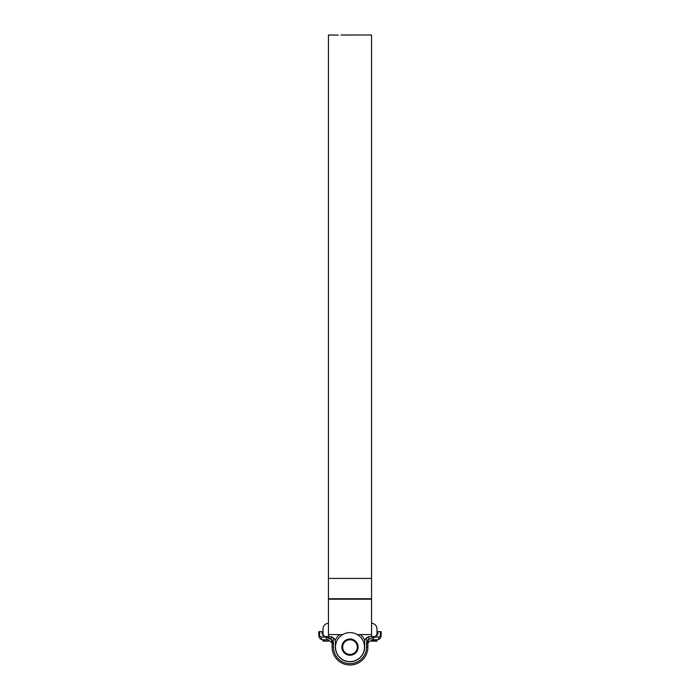 <?xml version="1.0" encoding="UTF-8"?>
<svg xmlns="http://www.w3.org/2000/svg" width="700" height="700" viewBox="0 0 700 700"><rect width="100%" height="100%" fill="white"/><g stroke="black" fill="none" stroke-linecap="round" stroke-linejoin="round"><path stroke-width="1.05" d="M342.676 647.106A7.324 7.324 0 0 0 350 654.43A7.324 7.324 0 0 0 357.324 647.106A7.324 7.324 0 0 0 350 639.791A7.324 7.324 0 0 0 342.676 647.106M358.129 647.106A8.129 8.129 0 0 1 350 655.244A8.129 8.129 0 0 1 341.871 647.106A8.129 8.129 0 0 1 350 638.977A8.129 8.129 0 0 1 358.129 647.106M364.507 647.106A14.507 14.507 0 0 1 350 661.614A14.507 14.507 0 0 1 335.493 647.106A14.507 14.507 0 0 1 350 632.608A14.507 14.507 0 0 1 364.507 647.106M335.142 640.447A16.284 16.284 0 0 1 339.596 634.585M360.404 634.585A16.284 16.284 0 0 1 364.858 640.447M323.024 640.876L328.449 641.148L323.024 641.148L323.024 639.774L328.037 639.791L331.966 642.801L328.037 639.791A2.712 1.916 -90 0 1 326.121 637.079L331.31 639.494L331.31 636.711L324.791 636.536L322.079 633.824L322.079 631.654L319.62 631.654L319.62 635.722L320.976 637.079L326.121 637.079M380.38 631.654L381.176 631.654L381.176 635.722C380.914 638.173 379.566 639.529 377.108 639.791L377.108 639.791A2.712 1.916 -90 0 0 379.024 637.079L380.38 635.722L380.38 631.654L377.921 631.654L377.921 633.824L375.209 636.536L368.69 636.711L366.774 637.648A5.425 5.425 0 0 0 364.639 641.952L364.639 647.106A14.639 14.639 0 0 1 350 661.745A14.639 14.639 0 0 1 335.361 647.106L335.361 641.952A5.425 5.425 0 0 0 333.226 637.648L333.279 642.442A5.425 5.425 0 0 1 333.463 643.851L333.463 647.106A16.537 16.537 0 0 0 350 663.644A16.537 16.537 0 0 0 366.537 647.106L366.537 643.851A5.425 5.425 0 0 1 366.721 642.442L368.034 642.801A4.069 4.069 0 0 0 367.894 643.851A4.069 4.069 0 0 1 368.034 642.801L368.69 639.494L373.879 637.079A2.712 1.916 -90 0 1 371.963 639.791L368.034 642.801L371.963 639.791L376.976 639.774L376.976 641.148L371.551 641.148L371.551 639.809M371.551 623.254A5.696 5.696 0 0 1 376.976 628.941L376.976 635.88M323.024 635.88L323.024 628.941A5.696 5.696 0 0 1 328.449 623.254M328.449 640.876L328.449 639.809M328.449 636.536L328.449 628.941M371.551 636.536L371.551 628.941M371.551 640.876L376.976 640.876M366.284 35L371.551 35L371.551 634.585L357.315 634.585M338.284 35.087L328.449 35L328.449 634.585L342.685 634.585M357.849 35L359.328 35M358.129 35L356.904 35.026L358.129 35M357.009 35L355.775 35.026L357.009 35M350.98 35.061L355.898 35L350.98 35.061M348.88 35.009L342.046 35.009M348.075 35.053L342.703 35M340.865 35L341.451 35M337.033 35.07L337.627 35.079M360.544 35L366.599 35M366.161 35L360.981 35M362.582 35L361.358 35M363.536 35L365.137 35M366.537 643.851L367.894 643.851L367.894 647.106A17.894 17.894 0 0 1 350 665A17.894 17.894 0 0 1 332.106 647.106L332.106 643.851A4.069 4.069 0 0 0 331.966 642.801L331.31 639.494L328.449 637.49M319.62 635.722L318.824 635.722C319.086 638.173 320.434 639.529 322.892 639.791C320.434 639.529 319.086 638.173 318.824 635.722L318.824 631.654L319.62 631.654M377.108 639.791C379.566 639.529 380.914 638.173 381.176 635.722L380.38 635.722M333.279 642.442L331.966 642.801A4.069 4.069 0 0 1 332.106 643.851L333.463 643.851M331.564 641.165L331.931 642.653L333.226 642.276L331.31 639.494M333.226 637.648L331.31 636.711M322.892 639.791A2.712 1.916 -90 0 1 320.976 637.079M366.721 642.442L368.069 642.653M366.774 637.648L366.774 642.276L368.69 639.494L368.69 636.711M371.551 578.419L328.449 578.419M371.551 599.183L328.449 599.183M371.551 598.719L328.449 598.719M366.537 647.106L367.894 647.106A17.894 17.894 0 0 1 350 665A17.894 17.894 0 0 1 332.106 647.106L333.463 647.106M373.879 637.079L379.024 637.079M360.859 35L359.572 35M359.52 35L358.986 35M358.488 35L344.645 35M342.545 35L341.189 35M365.785 35L364.639 35"/></g></svg>

